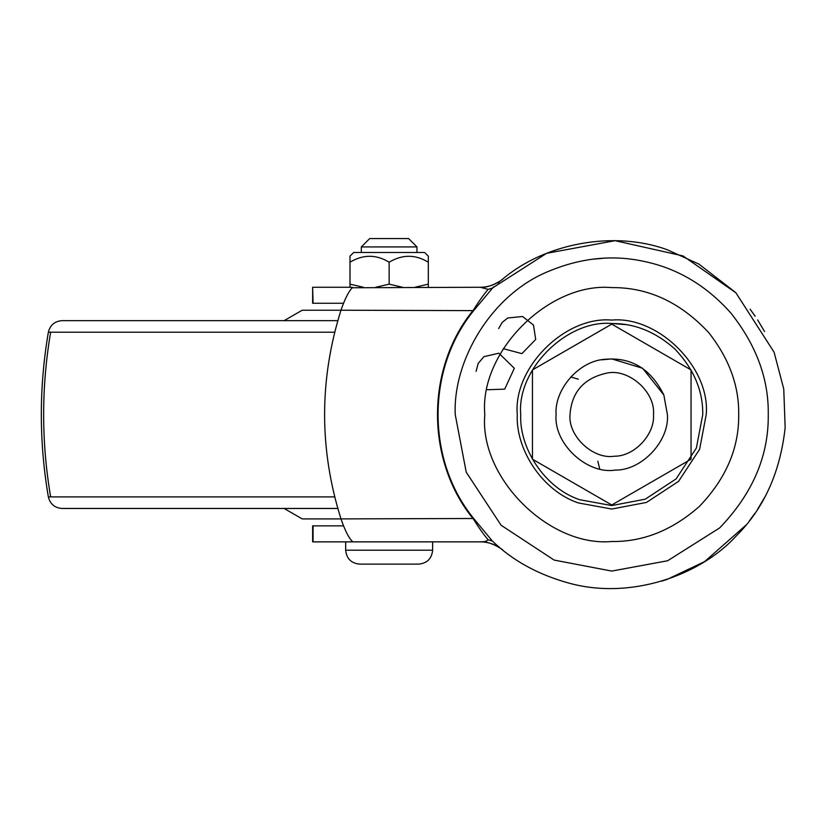 <?xml version="1.0" encoding="UTF-8"?>
<svg xmlns="http://www.w3.org/2000/svg" width="827" height="827" viewBox="0 0 827 827"><rect width="100%" height="100%" fill="white"/><g stroke="black" fill="none" stroke-linecap="round" stroke-linejoin="round"><path stroke-width="1.24" d="M343.505 525.858L312.637 525.858L312.637 541.861L480.301 541.861C488.488 541.943 495.786 544.528 502.206 549.624L502.144 549.583C506.465 552.467 491.445 540.589 480.301 541.861C484.053 542.016 486.658 541.313 488.126 539.773C483.847 534.79 478.905 527.833 473.271 518.901C425.605 460.587 425.574 368.315 473.271 310.218C478.895 301.297 483.847 294.34 488.126 289.347L492.396 288.075L546.647 253.3L615.112 240.688L683.03 255.936L735.896 292.789L774.093 352.209L783.758 389.01L785.154 427.662C780.212 472.486 763.786 508.708 735.896 536.33C699.384 576.109 629.461 600.102 568.583 583.025C537.901 574.496 512.502 560.51 492.396 541.044L492.964 541.571M493.006 287.507L473.685 310.621C426.194 368.821 426.194 460.288 473.685 518.498L492.396 541.044L488.126 539.773M352.529 287.755L480.301 287.269C488.488 287.176 495.786 284.591 502.206 279.495L502.154 279.547C506.444 276.673 491.455 288.53 480.301 287.269L488.126 289.347M499.715 281.552L498.05 282.968M493.812 286.762L493.212 287.31M352.571 287.631L351.682 288.344C348.177 292.365 344.611 299.663 340.982 310.218L473.685 310.621M352.571 541.489L351.682 540.775C348.188 536.785 344.632 529.487 340.982 518.901L473.685 518.498M497.999 546.099L499.632 547.495M500.966 548.611L501.617 549.149M343.505 303.261L312.637 303.261L312.637 287.269L313.071 303.261M735.585 292.469L698.867 264.061L667.11 249.702C614.182 230.382 545.024 242.88 502.206 279.495M661.528 581.185L667.11 579.417L704.645 561.574L745.913 525.197M757.594 509.277L764.686 497.337M764.551 331.534L757.656 319.935M754.917 513.278L749.324 520.938M750.12 309.226L755.185 316.234M284.126 320.649L302.206 310.218L340.982 310.218C319.139 379.779 319.139 449.34 340.982 518.901L302.206 518.901L284.126 508.471M352.147 287.269L313.071 287.269M337.798 508.471L62.077 508.471C54.727 507.912 50.158 504.056 48.359 496.903C38.993 442.011 38.993 387.108 48.359 332.216C50.158 325.063 54.727 321.207 62.077 320.649L337.798 320.649M644.367 261.487C677.768 268.486 706.672 285.76 731.078 313.288C756.395 345.355 768.79 379.107 768.262 414.565C768.779 455.884 752.591 493.667 719.676 527.905L667.647 560.747L611.753 571.075L554.142 560.086L501.079 525.228L466.221 472.176L455.232 414.565C452.824 360.675 491.31 294.102 549.335 271.029L549.335 271.029C581.422 257.755 613.096 254.571 644.367 261.487M592.318 259.254L603.524 258.262M702.754 414.565C703.053 390.53 693.636 368.563 674.512 348.663C655.387 331.823 634.733 323.45 612.538 323.564C567.415 319.005 516.606 369.183 520.741 414.565C519.098 447.304 543.98 487.713 579.593 499.694L611.753 505.566L645.246 499.177L676.093 478.905L696.365 448.058L702.754 414.565M612.538 323.564L625.202 324.556M699.291 506.496C672.227 530.283 643.044 541.954 611.753 541.509C548.942 547.185 479.122 477.365 484.798 414.565C479.122 351.754 548.942 281.935 611.753 287.61C647.944 287.248 680.207 302.175 708.543 332.413C729.073 358.422 739.131 385.806 738.697 414.565C739.121 448.079 725.982 478.73 699.291 506.496M663.843 394.996L667.399 414.565C669.591 440.636 642.134 470.573 615.143 470.108C587.108 474.688 553.377 443.603 556.095 414.565C554.162 389.765 578.879 360.613 605.178 359.3C631.342 356.995 650.901 368.894 663.843 394.996L642.62 368.263L611.753 358.908L601.622 359.838M667.399 414.565C669.591 440.636 642.134 470.573 615.143 470.108C587.108 474.688 553.377 443.603 556.095 414.565M606.822 373.111C628.293 368.18 655.615 391.709 653.485 414.565C655.129 434.123 634.536 456.566 614.296 456.215C593.269 459.657 567.973 436.346 570.01 414.565C571.695 391.936 583.965 378.125 606.822 373.111M578.29 379.18L570.723 376.957M597.838 461.228L599.699 468.888M532.454 459.202L532.454 369.917L611.753 324.132L691.052 369.917L691.052 459.202L611.753 504.987L532.454 459.202M349.997 262.211C363.167 254.313 376.213 254.313 389.155 262.211C402.315 254.313 415.371 254.313 428.314 262.211L428.314 256.153L424.644 252.483L353.667 252.483L349.997 256.153L349.997 284.147L363.353 287.269M416.787 246.922L361.327 246.922L369.679 238.569M398.934 252.483L361.378 252.483M408.497 238.569L369.71 238.569M359.662 564.117L359.59 564.117C351.175 563.259 346.534 558.618 345.676 550.203L432.624 550.203C431.777 558.618 427.135 563.259 418.72 564.117L359.662 564.117M349.997 287.269L349.997 284.147M428.314 262.211L428.314 287.269M389.155 262.211L389.155 284.147L402.511 287.269M414.958 287.269L428.314 284.147M375.799 287.269L389.155 284.147M313.071 525.858L313.071 541.861M334.687 496.903L48.359 496.903M334.687 332.216L48.359 332.216M50.643 496.903C41.319 442.011 41.319 387.108 50.643 332.216M706.227 414.565L699.601 449.34L678.553 481.366L646.528 502.413L611.753 509.039L578.373 502.95C541.396 490.504 515.562 448.554 517.268 414.565C513.04 367.819 565.006 315.852 611.753 320.08C658.499 315.852 710.455 367.819 706.227 414.565M476.094 371.385L478.171 363.446L483.888 356.685L498.857 353.201L514.322 368.284L504.708 389.145L487.248 389.734M498.66 328.588L502.165 322.468L507.706 317.971L522.612 316.514L533.487 325.063L535.7 339.452L521.92 353.636L503.25 348.653M408.631 238.569L416.973 246.922L416.973 252.483M361.327 252.483L361.327 246.922M432.624 541.861L432.624 550.203M345.676 541.861L345.676 550.203"/></g></svg>
